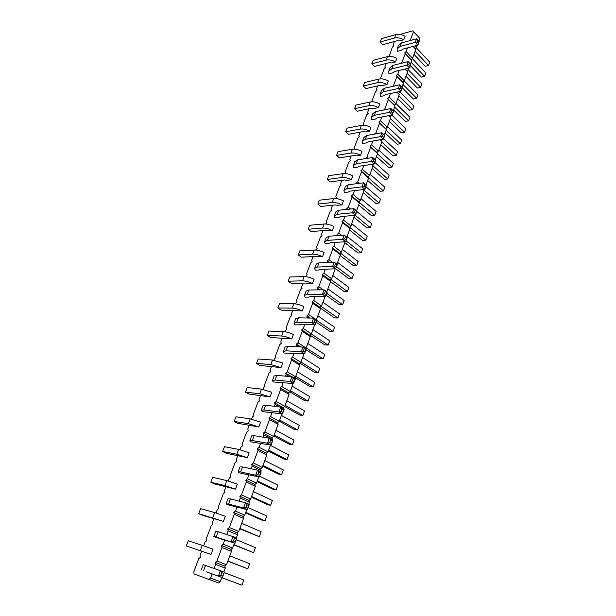 <?xml version="1.0" encoding="UTF-8"?>
<svg xmlns="http://www.w3.org/2000/svg" width="616" height="616" viewBox="0 0 616 616"><rect width="100%" height="100%" fill="white"/><g stroke="black" fill="none" stroke-linecap="round" stroke-linejoin="round"><path stroke-width="0.92" d="M413.105 46.416L415.815 49.449L412.558 58.32L411.095 59.698L411.734 60.545L410.479 63.964M413.005 46.439L415.815 49.449M212.127 573.92L210.58 578.093L208.901 579.425L194.102 573.981L193.74 571.941L198.783 558.604L200.408 557.288L200.038 555.293L201.571 551.235M224.717 540.032L223.177 544.174L221.506 545.514L221.929 547.524L216.917 561.022L215.246 562.362L215.654 564.418L214.168 568.422M236.991 506.976L235.466 511.088L233.81 512.443L234.249 514.36L229.36 527.527L227.697 528.875L228.128 530.838L226.811 534.372M248.972 474.728L247.455 478.809L245.807 480.164L246.269 482.005L241.495 494.848L239.847 496.203L240.294 498.082L239.147 501.17M260.66 443.243L259.151 447.301L257.519 448.664L257.996 450.419L253.338 462.963L251.698 464.325L252.167 466.112L251.182 468.768M272.072 412.512L270.578 416.539L268.953 417.91L269.446 419.588L264.903 431.831L263.271 433.194L263.756 434.911L262.924 437.16M283.221 382.505L281.735 386.502L280.126 387.88L280.627 389.474L276.191 401.432L274.574 402.802L275.075 404.442L274.382 406.298M294.109 353.184L292.631 357.157L291.037 358.535L291.553 360.06L287.218 371.748L285.608 373.119L286.124 374.682L285.57 376.168M304.743 324.54L303.28 328.49L301.694 329.868L302.225 331.323L297.99 342.742L296.396 344.121L296.92 345.607L296.504 346.739M315.146 296.542L313.69 300.462L312.112 301.848L312.659 303.234L308.516 314.391L306.937 315.777L307.176 317.987M325.31 269.177L323.862 273.065L322.299 274.451L322.861 275.775L318.803 286.686L317.232 288.072L317.617 289.897M335.25 242.411L333.818 246.277L332.263 247.663L332.832 248.926L328.867 259.598L327.312 260.984L327.812 262.431M344.975 216.231L343.551 220.066L342.003 221.46L342.588 222.661L338.708 233.102L337.16 234.488L337.676 235.589M354.485 190.621L353.068 194.433L351.536 195.819L352.129 196.966L348.333 207.176L346.8 208.57L347.185 209.355M363.794 165.558L362.385 169.338L360.868 170.732L361.469 171.826L357.757 181.82L356.225 183.214L356.495 183.707M372.903 141.025L371.51 144.783L370 146.177L370.609 147.216L366.974 156.995L365.588 158.628M381.828 117.009L380.442 120.744L378.94 122.137L379.556 123.123L375.999 132.702L374.49 134.088M390.559 93.493L389.181 97.197L387.695 98.591L388.319 99.53L384.831 108.909L383.676 109.987M399.114 70.455L397.743 74.136L396.265 75.529L396.897 76.422L393.485 85.609L392.669 86.379M407.492 47.894L406.137 51.544L404.666 52.938L405.305 53.784L401.478 63.24M399.876 34.442L412.897 30.8L413.544 31.601L410.117 40.571M389.235 56.364L392.3 47.239L393.732 45.877L393.124 45.06L394.479 41.472M380.981 78.84L380.572 78.24L383.953 69.292L385.4 67.922L384.8 67.067L386.163 63.456M372.549 101.802L371.987 100.916L375.444 91.792L376.892 90.421L376.299 89.52L377.677 85.886M363.602 125.233L363.224 124.062L366.751 114.745L368.214 113.383L367.629 112.428L369.015 108.778M354.392 149.149L354.855 148.71L354.285 147.694L357.888 138.184L359.359 136.814L358.781 135.813L360.175 132.14M344.983 173.566L345.722 172.888L345.16 171.818L348.833 162.108L350.312 160.738L349.749 159.69L351.151 155.987M335.366 198.514L336.39 197.574L335.835 196.45L339.585 186.532L341.079 185.17L340.517 184.069L341.934 180.342M325.533 223.993L326.85 222.8L326.311 221.614L330.145 211.488L331.647 210.118L331.1 208.97L332.517 205.213M315.561 250.027L317.109 248.564L316.578 247.324L320.497 236.975L322.006 235.612L321.475 234.403L322.9 230.623M305.482 276.653L307.161 274.898L306.637 273.604L310.641 263.024L312.166 261.661L311.634 260.391L313.074 256.595M295.18 303.873L296.981 301.817L296.473 300.462L300.57 289.643L302.094 288.288L301.586 286.956L303.034 283.129M284.646 331.708L286.579 329.344L286.086 327.92L290.267 316.863L291.807 315.507L291.306 314.114L292.762 310.264M273.874 360.191L274.382 358.843L275.937 357.496L275.452 356.002L279.733 344.69L281.289 343.335L280.796 341.88L282.267 338.007M262.847 389.327L263.486 387.633L265.049 386.286L264.587 384.731L268.961 373.157L270.524 371.81L270.054 370.285L271.525 366.381M251.559 419.15L252.337 417.094L253.915 415.754L253.461 414.121L257.942 402.279L259.513 400.931L259.059 399.337L260.545 395.41M240.001 449.68L240.925 447.247L242.511 445.907L242.08 444.205L246.662 432.085L248.248 430.746L247.801 429.075L249.295 425.117M228.174 480.95L229.244 478.116L230.838 476.784L230.423 474.998L235.12 462.593L236.713 461.253L236.282 459.513L237.791 455.532M216.047 512.982L217.279 509.732L218.888 508.408L218.488 506.537L223.3 493.832L224.902 492.5L224.494 490.675L226.01 486.671M203.634 545.799L205.028 542.118L206.645 540.794L206.26 538.838L211.188 525.825L212.805 524.501L212.412 522.591L213.937 518.557M248.387 423.654L250.188 418.895L260.583 422.16L258.797 426.934L248.387 423.654L234.18 421.46L237.691 423.308L258.797 426.934M266.035 412.05L262.139 411.519L261.269 410.287L263.856 409.933L278.971 411.965L282.467 413.937L266.043 412.042M270.786 364.556L272.503 360.021L282.729 363.024L281.019 367.583L270.786 364.556L256.51 363.44L259.86 365.442L281.019 367.583M259.713 393.763L261.477 389.12L271.787 392.253L270.039 396.912L259.713 393.763L245.476 392.115L248.903 394.048L270.039 396.912M277.154 382.32L273.25 381.935L272.441 380.572L275.075 380.018L290.213 381.481L293.632 383.529L277.154 382.32M288.034 353.207L284.099 353.022L283.352 351.543L286.032 350.804L301.185 351.713L304.535 353.838L288.042 353.191M281.604 336.02L283.283 331.585C286.248 331.778 289.628 332.74 293.424 334.473L291.753 338.923C287.949 337.198 284.569 336.228 281.604 336.02L267.298 335.404L270.578 337.476L291.753 338.923M292.176 308.123L293.817 303.788C296.781 303.888 300.138 304.812 303.873 306.552L302.248 310.911C298.498 309.17 295.141 308.239 292.176 308.123L277.847 307.992L281.065 310.125L302.248 310.911M298.621 324.878L294.71 324.771L294.025 323.169L296.743 322.245L311.912 322.638L315.176 324.84L300 324.409L298.66 324.794M348.271 192.076L344.352 192.546L343.921 190.444L346.808 188.735L361.992 186.848L364.918 189.358L349.734 191.199L348.279 192.053M338.045 205.297L341.949 204.882C338.407 203.095 335.158 202.31 332.193 202.525L317.825 204.119L320.782 206.483L335.15 204.928L338.045 205.297M332.193 202.525L333.703 198.552C336.659 198.329 339.909 199.107 343.443 200.893L341.949 204.882M329.098 243.351L325.148 243.705L324.617 241.788L327.442 240.371L342.635 239.331L345.692 241.726L330.499 242.719L329.106 243.335M322.514 228.066L324.055 224.008C327.019 223.862 330.291 224.671 333.872 226.449L332.347 230.523C328.759 228.752 325.479 227.928 322.514 228.066L308.154 229.252L311.165 231.562L325.533 230.415L332.347 230.523M338.777 217.487L334.85 217.848L334.373 215.839L337.229 214.268L352.421 212.797L355.409 215.254L340.217 216.678L338.777 217.463M309.001 297.128L305.082 297.143L304.45 295.434L307.207 294.34L322.391 294.232L325.587 296.496L310.395 296.565L309.032 297.035M308.601 283.591L312.505 283.514C308.809 281.766 305.474 280.873 302.51 280.842L288.173 281.173L291.314 283.368L305.667 283.075L308.601 283.591M302.51 280.842L304.119 276.599C307.084 276.623 310.41 277.508 314.098 279.256L312.505 283.514M319.142 269.993L315.223 270.131L314.645 268.314L317.433 267.051L332.625 266.474L335.751 268.807L320.559 269.346L319.15 269.977M312.628 254.162L314.199 250.019C317.163 249.95 320.459 250.797 324.093 252.56L322.538 256.726C318.895 254.962 315.592 254.108 312.628 254.162L298.267 254.932L301.347 257.188L315.708 256.456L322.538 256.726M384.307 95.672L380.395 96.527L380.134 94.109L383.121 91.884L398.259 88.504L400.954 91.207L385.824 94.533L384.361 95.526M368.922 105.629L370.301 101.979C373.25 101.478 376.399 102.141 379.749 103.95L378.37 107.615C375.013 105.806 371.864 105.144 368.922 105.629L354.562 108.67L357.288 111.219L371.648 108.224L374.474 108.424L378.37 107.615M375.583 119.019L371.664 119.789L371.363 117.44L374.328 115.338L389.481 112.305L392.23 114.961L377.084 117.941L375.591 119.004M365.65 131.893L369.554 131.169C366.15 129.368 362.978 128.675 360.021 129.098L345.661 131.801L348.44 134.303L362.809 131.647L365.65 131.893M360.021 129.098L361.438 125.371C364.387 124.933 367.56 125.618 370.955 127.427L369.554 131.169M350.943 153.061L352.383 149.249C355.34 148.887 358.535 149.603 361.977 151.405L360.545 155.224C357.095 153.423 353.9 152.699 350.943 153.061L336.575 155.409L339.408 157.865L353.784 155.563L356.641 155.848L360.545 155.224M366.666 142.858L362.747 143.536L362.408 141.264L365.35 139.285L380.519 136.613L383.321 139.231L368.16 141.849L366.72 142.72M357.565 167.206L353.646 167.783L353.261 165.596L356.179 163.748L371.356 161.461L374.22 164.018L359.043 166.258L357.573 167.19M347.439 180.311L351.343 179.787C347.855 177.993 344.629 177.246 341.672 177.531L327.296 179.51L330.191 181.92L344.567 179.988L347.439 180.311M341.672 177.531L343.143 173.643C346.1 173.342 349.326 174.089 352.806 175.883L351.343 179.787M218.842 538.307L214.992 537.121L213.837 536.467L216.208 537.013L235.004 543.212L218.842 538.299M212.751 517.686L214.684 512.581L225.34 516.27L223.423 521.405L198.691 513.682L202.441 515.276L223.423 521.405M231.069 505.59L227.204 504.581L226.126 503.765L228.559 504.073L243.551 508L247.316 509.686L231.077 505.567M243.004 473.666L239.131 472.818L238.123 471.856L240.61 471.933L255.648 475.198L259.321 476.984L243.004 473.666M224.917 485.585L226.804 480.603L237.376 484.145L235.497 489.15L224.917 485.585L210.803 482.213L214.468 483.899L235.497 489.15M236.79 454.246L238.638 449.38L249.118 452.783L247.285 457.673L236.79 454.246L222.63 451.482L226.211 453.253L247.285 457.673M254.662 442.496L250.774 441.803L249.834 440.71L252.375 440.563L267.452 443.197L271.032 445.075L254.662 442.496M394.533 38.038L395.834 34.604C398.768 33.926 401.848 34.504 405.066 36.336L403.773 39.786C400.546 37.953 397.466 37.376 394.533 38.038L380.211 42.019L382.782 44.683L397.104 40.756L399.884 40.849L403.773 39.786M401.239 50.389L397.335 51.413L397.151 48.849L400.177 46.4L415.269 42.373L417.864 45.16L402.772 49.134L401.247 50.366M391.584 62.917L395.48 61.939C392.207 60.114 389.104 59.506 386.17 60.114L371.833 63.794L374.451 66.42L388.788 62.794L391.584 62.917M386.17 60.114L387.495 56.61C390.436 55.987 393.532 56.595 396.796 58.42L395.48 61.939M392.862 72.803L388.95 73.743L388.727 71.248L391.738 68.907L406.853 65.196L409.494 67.945L394.379 71.602L392.916 72.642M383.114 85.439L387.01 84.546C383.699 82.721 380.572 82.09 377.631 82.644L363.278 86.009L365.95 88.596L380.303 85.278L383.114 85.439M377.631 82.644L378.986 79.064C381.928 78.502 385.054 79.133 388.357 80.958L387.01 84.546M206.306 571.841L222.384 577.6L206.306 571.841M200.285 550.581L202.264 545.345L213.013 549.195L211.042 554.446L186.286 545.907L211.042 554.446M415.307 45.83L416.624 47.239L415.169 48.618M406.137 51.544L412.558 58.32M412.897 30.8L419.85 38.462L418.826 41.249M417.34 45.299L416.624 47.239M408.978 68.068L408.447 69.508L406.976 70.886L407.623 71.764L404.296 80.812L402.818 82.19L403.457 83.091L401.963 87.156M400.431 91.322L398.621 93.609L399.253 94.533L395.865 103.773L394.379 105.151L395.01 106.091L393.262 110.841M391.714 115.069L390.09 116.801L390.721 117.771L387.256 127.204L385.755 128.582L386.378 129.576L384.376 135.035M382.613 139.355L381.381 140.479L382.005 141.495L378.463 151.128L376.961 152.506L377.577 153.553L375.298 159.744M372.988 164.203L372.488 164.657L373.103 165.727L369.485 175.568L367.975 176.938L368.576 178.039L366.02 185M363.502 189.528L364.01 190.475L360.322 200.523L358.789 201.902L359.39 203.049L356.533 210.818M354.508 215.338L350.951 226.026L349.411 227.404L350.004 228.605L346.839 237.206M345.168 241.765L341.38 252.083L339.832 253.461L340.409 254.724L336.929 264.195M335.227 268.822L331.593 278.725L330.03 280.095L330.6 281.42L326.788 291.799M325.063 296.504L321.583 305.96L320.02 307.33L320.574 308.716L316.308 319.974M314.653 324.825L311.35 333.818L309.771 335.181L310.318 336.636L306.144 347.986L305.351 348.671M304.011 353.807L300.885 362.308L299.291 363.671L299.823 365.196L295.557 376.807L294.101 378.047M293.108 383.475L290.175 391.468L288.573 392.823L289.089 394.417L284.723 406.298L283.121 407.661L283.422 408.631M281.951 413.86L279.21 421.305L277.6 422.661L278.101 424.332L273.635 436.49L272.018 437.845L272.387 439.878M270.516 444.983L267.991 451.859L266.366 453.207L266.851 454.955L262.277 467.405L260.645 468.753L261.13 470.539L260.707 471.671M258.805 476.869L256.495 483.144L254.862 484.484L255.332 486.317L250.643 499.068L249.003 500.408L249.465 502.279L248.741 504.258M246.793 509.548L244.721 515.192L243.074 516.531L243.528 518.441L238.731 531.508L237.075 532.84L237.522 534.796L236.467 537.668M234.488 543.05L232.663 548.032L231 549.357L231.439 551.358L226.519 564.749L224.855 566.081L225.279 568.121L223.877 571.933M221.868 577.415L220.297 581.689L218.626 583.005L194.102 573.981M208.901 579.425L218.626 583.005M210.58 578.093L220.297 581.689M215.654 564.418L225.279 568.121M215.246 562.362L224.855 566.081M216.917 561.022L226.519 564.749M221.929 547.524L231.439 551.358M221.506 545.514L231 549.357M223.177 544.174L232.663 548.032M228.128 530.838L237.522 534.796M227.697 528.875L237.075 532.84M229.36 527.527L238.731 531.508M234.249 514.36L243.528 518.441M233.81 512.443L243.074 516.531M235.466 511.088L244.721 515.192M240.294 498.082L249.465 502.279M239.847 496.203L249.003 500.408M241.495 494.848L250.643 499.068M246.269 482.005L255.332 486.317M245.807 480.164L254.862 484.484M247.455 478.809L256.495 483.144M252.167 466.112L261.13 470.539M251.698 464.325L260.645 468.753M253.338 462.963L262.277 467.405M257.996 450.419L266.851 454.955M257.519 448.664L266.366 453.207M259.151 447.301L267.991 451.859M263.756 434.911L272.511 439.555M263.271 433.194L272.018 437.845M264.903 431.831L273.635 436.49M269.446 419.588L278.101 424.332M268.953 417.91L277.6 422.661M270.578 416.539L279.21 421.305M275.075 404.442L279.518 406.96M274.574 402.802L283.121 407.661M276.191 401.432L284.723 406.298M280.627 389.474L289.089 394.417M280.126 387.88L288.573 392.823M281.735 386.502L290.175 391.468M286.124 374.682L289.127 376.491M285.608 373.119L291.56 376.715M287.218 371.748L295.557 376.807M291.553 360.06L299.823 365.196M291.037 358.535L299.291 363.671M292.631 357.157L300.885 362.308M296.92 345.607L298.899 346.87M296.396 344.121L300.862 346.977M297.99 342.742L306.144 347.986M302.225 331.323L310.318 336.636M301.694 329.868L309.771 335.181M303.28 328.49L311.35 333.818M307.476 317.202L308.693 318.025M306.937 315.777L310.302 318.056M308.516 314.391L316.501 319.812M312.659 303.234L320.574 308.716M312.112 301.848L320.02 307.33M313.69 300.462L321.583 305.96M317.787 289.428L318.434 289.882M317.232 288.072L319.758 289.866M318.803 286.686L323.2 289.828M322.861 275.775L330.6 281.42M322.299 274.451L330.03 280.095M323.862 273.065L331.593 278.725M327.312 260.984L329.167 262.377M328.867 259.598L332.386 262.239M332.832 248.926L340.409 254.724M332.263 247.663L339.832 253.461M333.818 246.277L341.38 252.083M337.16 234.488L338.492 235.528M338.708 233.102L341.518 235.312M342.588 222.661L350.004 228.605M342.003 221.46L349.411 227.404M343.551 220.066L350.951 226.026M354.239 215.361L354.724 215.762M346.8 208.57L347.694 209.309M348.333 207.176L350.566 209.017M352.129 196.966L359.39 203.049M351.536 195.819L358.789 201.902M353.068 194.433L360.322 200.523M362.978 189.589L364.01 190.475M356.225 183.214L356.772 183.676M357.757 181.82L359.505 183.322M361.469 171.826L368.576 178.039M360.868 170.732L367.975 176.938M362.385 169.338L369.485 175.568M371.617 164.403L373.103 165.727M366.974 156.995L368.322 158.204M370.609 147.216L377.577 153.553M370 146.177L376.961 152.506M371.51 144.783L378.463 151.128M380.141 139.778L382.005 141.495M380.549 139.709L381.381 140.479M375.999 132.702L377.007 133.641M379.556 123.123L386.378 129.576M378.94 122.137L385.755 128.582M380.442 120.744L387.256 127.204M388.55 115.685L390.721 117.771M388.865 115.623L390.09 116.801M384.831 108.909L385.554 109.602M388.319 99.53L395.01 106.091M387.695 98.591L394.379 105.151M389.181 97.197L395.865 103.773M396.835 92.115L399.253 94.533M397.066 92.061L398.621 93.609M393.485 85.609L393.963 86.086M399.414 91.545L400.1 92.231M396.897 76.422L403.457 83.091M396.265 75.529L402.818 82.19M397.743 74.136L404.296 80.812M404.982 69.038L407.623 71.764M405.151 69L406.976 70.886M407.422 68.445L408.447 69.508M405.305 53.784L411.734 60.545M404.666 52.938L411.095 59.698M413.544 31.601L419.85 38.462M250.188 418.895L235.982 416.793L234.18 421.46M261.3 410.202L263.047 405.559L265.642 405.174L280.757 407.122L284.245 409.093L282.467 413.937L282.898 412.35L281.15 411.365L278.971 411.965L280.757 407.122L282.043 408.939L283.784 409.925L282.898 412.35M272.503 360.021L258.227 358.989L256.51 363.44M261.477 389.12L247.232 387.556L245.476 392.115M272.48 380.472L274.174 375.96L276.815 375.375L291.961 376.746L295.364 378.809L293.632 383.529L294.071 381.92L292.361 380.896L290.213 381.481L291.961 376.746L293.231 378.524L294.941 379.556L294.071 381.92M283.399 351.428L285.054 347.031L287.734 346.261L302.895 347.093L306.221 349.226L304.535 353.838L304.982 352.206L303.311 351.143L301.185 351.713L302.895 347.093L305.829 349.896L304.982 352.206M283.283 331.585L268.976 331.046L267.298 335.404M293.817 303.788L279.495 303.726L277.847 307.992M294.071 323.046L295.68 318.765L298.406 317.81L313.575 318.125L316.832 320.328L315.176 324.84L315.638 323.184L314.006 322.083L311.912 322.638L313.575 318.125L316.47 320.928L315.638 323.184M343.982 190.267L345.407 186.502L348.294 184.761L363.478 182.813L366.397 185.331L364.918 189.358L365.419 187.618L363.956 186.355L361.992 186.848L363.478 182.813L366.158 185.601L365.419 187.618M333.703 198.552L319.334 200.208L317.825 204.119M324.678 241.634L326.164 237.668L328.998 236.221L344.19 235.112L347.239 237.522L345.692 241.726L346.177 240.017L344.652 238.815L342.635 239.331L344.19 235.112L346.954 237.915L346.177 240.017M324.055 224.008L309.686 225.256L308.154 229.252M334.434 215.669L335.889 211.804L338.754 210.21L353.938 208.67L356.926 211.134L355.409 215.254L355.902 213.529L354.408 212.297L352.421 212.797L353.938 208.67L356.664 211.465L355.902 213.529M304.497 295.295L306.067 291.122L308.832 289.997L324.016 289.82L327.204 292.1L325.587 296.496L326.049 294.825L324.455 293.693L322.391 294.232L324.016 289.82L326.865 292.623L326.049 294.825M304.119 276.599L289.774 277L288.173 281.173M314.699 268.168L316.231 264.095L319.026 262.809L334.219 262.154L337.329 264.503L335.751 268.807L336.228 267.113L334.665 265.943L332.625 266.474L334.219 262.154L337.021 264.957L336.228 267.113M314.199 250.019L299.838 250.851L298.267 254.932M380.218 93.894L381.504 90.475L384.492 88.234L399.622 84.8L402.31 87.511L400.954 91.207L401.478 89.42L400.13 88.065L398.259 88.504L399.622 84.8L402.156 87.564L401.478 89.42M370.301 101.979L355.94 105.074L354.562 108.67M371.44 117.233L372.757 113.737L375.729 111.611L390.875 108.524L393.616 111.188L392.23 114.961L392.746 113.182L391.376 111.85L389.481 112.305L390.875 108.524L393.447 111.296L392.746 113.182M361.438 125.371L347.07 128.128L345.661 131.801M352.383 149.249L338.015 151.659L336.575 155.409M362.485 141.064L363.833 137.476L366.774 135.481L381.943 132.756L384.738 135.374L383.321 139.231L383.837 137.46L382.436 136.151L380.519 136.613L381.943 132.756L384.546 135.535L383.837 137.46M353.33 165.404L354.716 161.731L357.634 159.86L372.811 157.511L375.668 160.083L374.22 164.018L374.728 162.27L373.296 160.984L371.356 161.461L372.811 157.511L375.452 160.291L374.728 162.27M343.143 173.643L328.775 175.675L327.296 179.51M213.844 536.444L215.793 531.262L218.172 531.77L236.968 537.876L235.004 543.212L235.381 541.741L233.456 540.948L231.154 541.626L233.125 536.274L234.442 538.269L236.367 539.069L235.381 541.741M214.684 512.581L200.616 508.677L198.691 513.682M226.141 503.734L228.035 498.69L230.476 498.96L245.476 502.779L249.226 504.481L247.316 509.686L247.709 508.185L245.83 507.338L243.551 508L245.476 502.779L246.793 504.727L248.664 505.574L247.709 508.185M238.146 471.802L239.986 466.905L242.481 466.943L257.526 470.108L261.184 471.91L259.321 476.984L259.729 475.452L257.896 474.551L255.648 475.198L257.526 470.108L258.828 472.01L260.66 472.911L259.729 475.452M226.804 480.603L212.682 477.323L210.803 482.213M238.638 449.38L224.463 446.708L222.63 451.482M249.857 440.64L251.651 435.866L254.2 435.689L269.284 438.23L272.857 440.124L271.032 445.075L271.456 443.512L269.662 442.573L267.452 443.197L269.284 438.23L270.578 440.086L272.364 441.033L271.456 443.512M395.834 34.604L381.512 38.631L380.211 42.019M397.235 48.626L398.46 45.368L401.493 42.904L416.585 38.816L419.165 41.611L417.864 45.16L418.395 43.351L417.101 41.95L415.269 42.373L416.585 38.816L419.042 41.572L418.395 43.351M387.495 56.61L373.157 60.337L371.833 63.794M388.812 71.025L390.067 67.691L393.077 65.334L408.192 61.569L410.826 64.326L409.494 67.945L410.025 66.143L408.701 64.765L406.853 65.196L408.192 61.569L410.687 64.334L410.025 66.143M378.986 79.064L364.641 82.482L363.278 86.009M201.24 569.977L203.242 564.649L224.393 572.125L222.384 577.6L222.746 576.16L220.774 575.421L218.434 576.122L220.459 570.632L221.783 572.672L223.754 573.419L222.746 576.16M202.264 545.345L188.257 540.786L186.286 545.907M248.094 507.561L266.782 516.008L265.011 520.936L261.746 520.05L245.584 512.851M245.769 512.35L265.011 520.936L266.782 516.008M251.359 497.12L267.344 504.527L270.609 505.343L251.582 496.511M272.364 500.469L270.609 505.343L272.364 500.469L253.407 491.56M270.385 445.33L288.712 454.916L287.025 459.628L283.745 459.005L268.299 451.02M268.63 450.103L287.025 459.628L288.712 454.916M262.716 466.204L278.34 474.004L281.612 474.69L263.017 465.396M283.322 469.923L281.612 474.69L283.322 469.923L264.795 460.56M257.334 480.857L276.145 489.928L272.873 489.173L257.072 481.573M259.606 476.199L277.878 485.108L276.145 489.928L277.878 485.108M292.13 386.14L309.656 396.565L308.046 401.07L304.758 400.677L289.728 391.845M290.452 390.706L308.046 401.07L309.656 396.565M284.554 406.445L299.592 415.015L302.88 415.461L285.093 405.297M304.512 410.911L302.88 415.461L304.512 410.911L286.786 400.685M273.812 436.012L289.089 444.175L292.369 444.737L274.182 434.996M294.04 440.078L292.369 444.737L294.04 440.078L275.922 430.276M279.672 420.058L297.651 430.014L294.371 429.514L279.264 421.167M281.381 415.392L299.307 425.41L297.651 430.014L299.307 425.41M302.633 357.55L319.781 368.36L318.202 372.765L314.915 372.488L299.915 363.14M300.993 362.008L318.202 372.765L319.781 368.36M294.848 377.416L309.863 386.509L313.151 386.833L295.757 376.276M314.745 382.39L313.151 386.833L314.745 382.39L297.413 371.764M306.036 349.734L319.912 358.627L323.2 358.843L306.175 347.901M324.763 354.493L323.2 358.843L324.763 354.493L307.8 343.497M358.851 202.002L374.721 215.307L371.44 215.608L358.689 204.966M360.991 198.683L376.114 211.434L374.721 215.307L376.114 211.434M354.115 217.41L366.997 227.935L370.285 227.674L355.17 215.277M371.687 223.762L370.285 227.674L371.687 223.762L356.803 211.473M344.829 242.689L357.981 252.968L361.269 252.799L346.023 240.833M362.701 248.802L361.269 252.799L362.701 248.802L347.108 236.482M351.782 223.754L367.221 236.221L365.796 240.171L362.516 240.386L349.495 229.984M349.634 227.204L365.796 240.171L367.221 236.221M326.056 295.203L339.354 304.658L342.642 304.674L326.75 293.332M344.136 300.508L342.642 304.674L344.136 300.508L327.881 288.819M332.771 275.521L348.856 287.379L347.378 291.499L344.082 291.53L330.522 281.643M330.83 279.395L347.378 291.499L348.856 287.379M342.38 249.357L358.135 261.523L356.687 265.558L353.399 265.689L340.109 255.532M340.332 253.014L356.687 265.558L358.135 261.523M335.728 268.807L348.764 278.54L352.052 278.463L336.49 266.797M353.515 274.382L352.052 278.463L353.515 274.382L337.599 262.37M322.946 302.264L339.37 313.783L337.861 317.995L334.573 317.933L320.297 308.031M321.136 306.352L337.861 317.995L339.37 313.783M316.162 322.168L329.737 331.346L333.025 331.462L316.793 320.451M334.557 327.204L333.025 331.462L334.557 327.204L317.948 315.854M312.905 329.599L329.683 340.771L328.143 345.075L324.848 344.914L309.902 335.073M311.234 333.918L328.143 345.075L329.683 340.771M395.957 103.511L409.917 117.256L408.639 120.821L405.374 121.437L393.585 109.956M394.633 107.115L408.639 120.821L409.917 117.256M389.381 121.406L401.278 132.794L404.55 132.217L390.405 118.619M405.844 128.613L404.55 132.217L405.844 128.613L391.807 115.046M387.487 126.573L401.724 140.094L400.415 143.728L397.143 144.267L385.131 132.979M386.132 130.253L400.415 143.728L401.724 140.094M372.11 168.414L384.492 179.395L387.772 178.971L373.05 165.858M389.112 175.214L387.772 178.971L389.112 175.214L374.813 162.401M380.834 144.668L392.97 155.856L396.242 155.355L381.82 141.996M397.566 151.682L396.242 155.355L397.566 151.682L383.545 138.623M378.832 150.112L393.362 163.386L392.03 167.098L388.75 167.567L376.499 156.479M377.454 153.869L392.03 167.098L393.362 163.386M363.209 192.654L375.837 203.411L379.117 203.064L363.679 189.859M380.488 199.238L379.117 203.064L380.488 199.238L365.904 186.679M370.008 174.143L384.823 187.164L383.468 190.952L380.188 191.337L367.683 180.473M368.499 177.885L383.468 190.952L384.823 187.164M233.918 544.606L253.615 552.683L233.818 544.883M236.298 539.685L255.432 547.639L253.615 552.683L255.432 547.639M239.732 528.774L259.351 536.721L239.878 528.382M261.138 531.731L259.351 536.721L261.138 531.731L241.742 523.315M414.006 54.37L425.24 66.289L428.497 65.512L415.145 51.274M425.24 66.289L428.59 65.504L429.714 62.116L416.208 47.64M412.25 58.605L425.833 72.927L424.601 76.361L421.344 77.108L410.348 65.627M411.126 62.216L424.601 76.361L425.833 72.927M405.959 76.269L417.409 88.026L420.666 87.31L407.06 73.273M421.914 83.845L420.666 87.31L421.914 83.845L408.254 69.685M402.964 84.438L416.701 98.368L413.436 99.053L402.225 87.742M404.227 80.881L417.956 94.872L416.701 98.368L417.956 94.872M397.751 98.614L409.424 110.187L412.689 109.54L398.822 95.719M413.96 106.014L412.689 109.54L413.96 106.014L400.13 92.154M227.828 561.191L247.817 568.845L227.881 561.03M249.649 563.732L247.817 568.845L249.649 563.732L229.791 555.832M224.224 572.587L243.805 580.026L241.949 585.2L221.76 577.692M221.775 577.654L241.949 585.2L243.805 580.026M284.245 409.093L283.784 409.925M295.364 378.809L294.941 379.556M306.221 349.226L305.829 349.896M316.832 320.328L316.47 320.928M347.239 237.522L346.954 237.915M327.204 292.1L326.865 292.623M337.329 264.503L337.021 264.957M236.968 537.876L236.367 539.069M249.226 504.481L248.664 505.574M261.184 471.91L260.66 472.911M272.857 440.124L272.364 441.033M224.393 572.125L223.754 573.419M429.714 62.116L428.59 65.504M282.043 408.939L281.15 411.365M293.231 378.524L292.361 380.896M304.165 348.825L303.311 351.143M314.838 319.82L314.006 322.083M364.695 184.338L363.956 186.355M345.422 236.706L344.652 238.815M355.17 210.233L354.408 212.297M325.271 291.483L324.455 293.693M335.458 263.787L334.665 265.943M400.816 86.209L400.13 88.065M392.069 109.964L391.376 111.85M383.144 134.219L382.436 136.151M374.02 159.005L373.296 160.984M234.442 538.269L233.456 540.948M246.793 504.727L245.83 507.338M258.828 472.01L257.896 474.551M270.578 440.086L269.662 442.573M417.756 40.179L417.101 41.95M409.37 62.955L408.701 64.765M221.783 572.672L220.774 575.421M265.642 405.174L263.856 409.933M276.815 375.375L275.075 380.018M287.734 346.261L286.032 350.804M298.406 317.81L296.743 322.245M348.294 184.761L346.808 188.735M328.998 236.221L327.442 240.371M338.754 210.21L337.229 214.268M308.832 289.997L307.207 294.34M319.026 262.809L317.433 267.051M384.492 88.234L383.121 91.884M375.729 111.611L374.328 115.338M366.774 135.481L365.35 139.285M357.634 159.86L356.179 163.748M218.172 531.77L216.208 537.013M230.476 498.96L228.559 504.073M242.481 466.943L240.61 471.933M254.2 435.689L252.375 440.563M401.493 42.904L400.177 46.4M393.077 65.334L391.738 68.907M205.559 565.403L203.542 570.778"/></g></svg>
